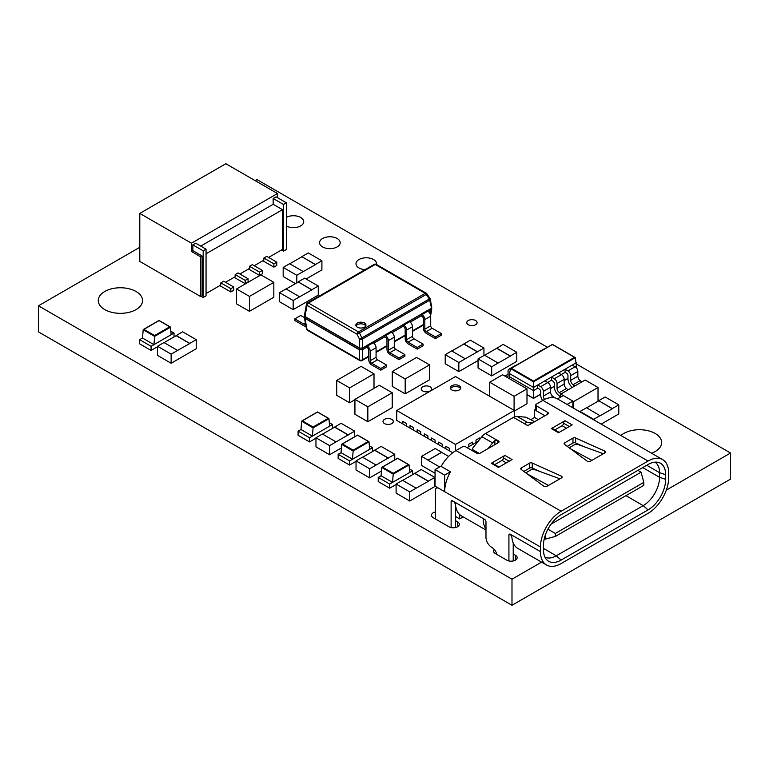 <?xml version="1.0" encoding="UTF-8"?>
<svg xmlns="http://www.w3.org/2000/svg" width="769" height="769" viewBox="0 0 769 769"><rect width="100%" height="100%" fill="white"/><g stroke="black" fill="none" stroke-linecap="round" stroke-linejoin="round"><path stroke-width="1.15" d="M459.208 389.979A5.2 2.999 180 0 1 453.547 390.633A5.2 2.999 180 0 1 450.336 387.855A5.2 2.999 180 0 1 451.855 385.73A5.2 2.999 180 0 1 457.517 385.086A5.2 2.999 180 0 1 460.727 387.855A5.2 2.999 180 0 1 459.208 389.979M450.528 388.672A5.2 2.999 180 0 1 451.855 387.374A5.2 2.999 180 0 1 460.535 388.672M364.487 327.181A5.066 2.932 0 0 0 365.977 325.104A5.066 2.932 0 0 0 362.843 322.403A5.066 2.932 0 0 0 357.316 323.038A5.066 2.932 0 0 0 355.836 325.104A5.066 2.932 0 0 0 358.96 327.815A5.066 2.932 0 0 0 364.487 327.181M365.765 325.941A5.066 2.932 0 0 0 357.316 324.691A5.066 2.932 0 0 0 356.037 325.941M286.799 226.23A10.305 5.95 0 0 0 297.776 227.076A10.305 5.95 0 0 0 303.736 221.683A10.305 5.95 0 0 0 300.717 217.483A10.305 5.95 0 0 0 286.799 217.137M337.149 238.505A10.305 5.95 0 0 0 325.921 237.217A10.305 5.95 0 0 0 319.558 242.716A10.305 5.95 0 0 0 322.576 246.926A10.305 5.95 0 0 0 333.804 248.214A10.305 5.95 0 0 0 340.167 242.716A10.305 5.95 0 0 0 337.149 238.505M376.502 264.507A10.305 5.95 0 0 0 376.589 263.748A10.305 5.95 0 0 0 373.571 259.538A10.305 5.95 0 0 0 362.343 258.249A10.305 5.95 0 0 0 355.98 263.748A10.305 5.95 0 0 0 358.998 267.948A10.305 5.95 0 0 0 365.064 269.65M475.569 320.529A5.152 2.97 0 0 0 469.955 319.885A5.152 2.97 0 0 0 466.773 322.634A5.152 2.97 0 0 0 468.283 324.739A5.152 2.97 0 0 0 473.896 325.383A5.152 2.97 0 0 0 477.078 322.634A5.152 2.97 0 0 0 475.569 320.529M430.034 386.778A5.152 2.97 0 0 0 424.421 386.134A5.152 2.97 0 0 0 421.239 388.874A5.152 2.97 0 0 0 422.748 390.979A5.152 2.97 0 0 0 428.362 391.623A5.152 2.97 0 0 0 431.544 388.874A5.152 2.97 0 0 0 430.034 386.778M391.786 419.374A5.152 2.97 0 0 0 386.173 418.73A5.152 2.97 0 0 0 382.991 421.479A5.152 2.97 0 0 0 384.5 423.575A5.152 2.97 0 0 0 390.114 424.219A5.152 2.97 0 0 0 393.295 421.479A5.152 2.97 0 0 0 391.786 419.374M651.574 453.22A22.147 12.785 0 0 0 661.638 442.502A22.147 12.785 0 0 0 655.15 433.466A22.147 12.785 0 0 0 620.929 435.523M136.075 291.509A22.147 12.785 0 0 0 111.928 288.731A22.147 12.785 0 0 0 98.259 300.554A22.147 12.785 0 0 0 104.747 309.59A22.147 12.785 0 0 0 128.884 312.368A22.147 12.785 0 0 0 142.563 300.554A22.147 12.785 0 0 0 136.075 291.509M478.058 360.526L458.843 371.629L445.222 363.756L445.222 354.653L451.672 350.924L465.293 358.787L458.843 362.516L445.222 354.653M318.26 286.03L311.801 289.75L298.18 281.887L304.639 278.157L318.26 286.03L318.26 295.133L293.162 309.628L279.541 301.756L279.541 292.653L285.991 288.923L299.612 296.786L293.162 300.516L293.162 309.628M321.903 260.787L315.444 264.517L301.823 256.654L308.273 252.924L321.903 260.787L321.903 269.9L306.11 279.012M295.469 283.617L283.184 276.523L283.184 267.41L289.634 263.69L303.255 271.553L296.805 275.283L296.805 282.848M341.426 447.904L329.584 454.739L315.963 446.866L315.963 437.763L322.413 434.033L336.043 441.896L329.584 445.626L315.963 437.763M498.139 363.035L510.328 356.162L496.707 348.299L503.157 344.406L516.778 352.269L516.778 361.382L491.689 375.868L478.058 368.005L478.058 358.892L484.518 355.172L498.139 363.035L491.689 366.765L478.058 358.892M618.776 404.85L612.326 408.579L598.695 400.707L605.155 396.987L618.776 404.85L618.776 413.953L601.175 424.123M435.062 473.252L421.604 465.485L421.604 456.373L435.225 448.51L441.675 452.23L428.054 460.102L421.604 456.373M354.932 399.745L349.626 402.793L336.716 395.343L336.716 380.444L356.787 368.851M387.922 410.127L392.219 407.647L392.219 392.748L379.309 385.288L354.932 399.371L354.932 414.27L367.832 421.72L387.922 410.137M425.267 382.26L429.563 379.78L429.563 364.871L416.654 357.422L392.277 371.494L392.277 386.403L405.176 393.853L425.267 382.27M514.326 411.069L526.996 403.754L526.996 388.854L502.609 374.782L489.709 382.231L489.709 396.275M381.491 471.032L369.658 477.866L356.037 470.003L356.037 460.891L362.487 457.171L376.108 465.034L369.658 468.763L356.037 460.891M416.183 488.171L428.371 481.298L414.741 473.435L421.201 469.542L434.821 477.405L434.821 486.508L409.723 501.004L396.102 493.14L396.102 484.028L402.552 480.298L416.183 488.171L409.723 491.891L396.102 484.028M177.591 350.414L189.78 343.551L176.149 335.678L182.609 331.785L196.23 339.658L196.23 348.761L171.131 363.256L157.51 355.384L157.51 346.281L163.96 342.551L177.591 350.414L171.131 354.144L157.51 346.281M201.18 296.363L203.189 297.516L206.054 295.863L206.054 249.166L195.73 243.206L192.856 244.859L192.856 250.656L202.18 256.039L202.18 295.777L200.747 296.613L139.795 261.422L139.795 213.398L191.423 243.206L191.423 251.482L200.747 256.865L200.747 296.613M467.119 447.683L478.174 441.319M445.837 446.289L449.423 448.356L449.423 450.855L449.432 448.346L445.847 446.28L445.837 448.788L452.71 452.739M402.812 421.45L406.397 423.517L406.397 426.016L406.417 423.508L402.831 421.441L402.812 423.95L445.837 448.769M396.737 410.492L455.527 444.434L514.326 410.492L455.527 376.541L396.737 410.492L396.737 420.422L402.812 423.93M421.133 314.127L421.96 314.598A4.056 2.345 60 0 1 424.824 319.568L430.707 316.174A4.056 2.345 60 0 0 427.843 311.205L427.016 310.734L421.133 314.127L421.133 315.78L421.96 316.251A2.028 1.173 60 0 1 423.392 318.741L423.392 328.344A4.056 2.345 -120 0 0 426.257 333.313L435.437 338.61L441.319 335.217L441.319 333.563L435.437 336.957L435.437 338.61M366.496 345.666L367.322 346.146A4.056 2.345 60 0 1 370.187 351.116L376.07 347.723A4.056 2.345 60 0 0 373.196 342.753L372.379 342.272L366.496 345.666L366.496 347.328L367.322 347.799A2.028 1.173 60 0 1 368.755 350.289L368.755 359.892A4.056 2.345 -120 0 0 371.619 364.862L380.799 370.158L386.682 366.765L386.682 365.102L380.799 368.505L380.799 370.158M384.711 335.149L385.529 335.63A4.056 2.345 60 0 1 388.403 340.6L394.276 337.207A4.056 2.345 60 0 0 391.411 332.237L390.585 331.756L384.711 335.149L384.711 336.812L385.529 337.283A2.028 1.173 60 0 1 386.97 339.773L386.97 349.376A4.056 2.345 -120 0 0 389.835 354.346L399.015 359.642L404.898 356.249L404.898 354.596L399.015 357.989L399.015 359.642M402.918 324.643L403.744 325.114A4.056 2.345 60 0 1 406.618 330.084L412.492 326.69A4.056 2.345 60 0 0 409.627 321.721L408.8 321.24L402.918 324.643L402.918 326.296L403.744 326.767A2.028 1.173 60 0 1 405.176 329.257L405.176 338.86A4.056 2.345 -120 0 0 408.051 343.83L417.231 349.126L423.104 345.733L423.104 344.079L417.231 347.473L417.231 349.126M305.937 326.075A4.056 2.345 60 0 1 304.005 325.816L294.825 320.519L294.825 318.866L300.708 315.473L304.37 317.587M240.841 286.472L236.544 288.961L236.544 303.861L249.454 311.31L273.831 297.238L273.831 282.338L260.922 274.879L240.841 286.481M494.207 549.422A6.085 3.509 0 0 0 493.515 551.056A6.085 3.509 0 0 0 495.303 553.536L506.771 560.159A6.085 3.509 0 0 0 513.404 560.918A6.085 3.509 0 0 0 517.162 557.679A6.085 3.509 0 0 0 515.374 555.189L513.221 553.949M435.35 511.962A6.085 3.509 0 0 0 431.476 515.23A6.085 3.509 0 0 0 433.255 517.72L448.923 526.765A6.085 3.509 0 0 0 455.556 527.524A6.085 3.509 0 0 0 459.314 524.275A6.085 3.509 0 0 0 457.526 521.795L455.431 520.584M666.3 490.122L730.55 453.018L576.471 364.064M547.403 347.28L257.009 179.619L255.202 180.667M139.795 247.291L38.45 305.802L511.991 579.201L541.559 562.139M396.102 484.489L389.691 488.19L378.223 481.567L378.223 477.434L389.691 484.057L412.636 470.811L412.636 474.646M356.037 461.362L349.626 465.062L338.149 458.439L338.149 454.296L349.626 460.919L372.571 447.673L372.571 451.509M560.736 396.958L559.005 395.66A7.728 4.46 -120 0 1 554.305 386.692L554.305 383.51A1.932 1.115 60 0 0 552.94 381.136L551.402 380.251L547.615 382.443M315.963 438.224L309.551 441.925L298.084 435.302L298.084 431.159L309.551 437.782L332.496 424.536L332.496 428.381M273.889 263.825L276.753 262.162L276.753 265.478L273.889 267.131L273.889 263.825L263.844 258.028L263.844 260.182L254.241 265.728M262.844 260.758L273.889 267.131M259.547 272.101L262.412 270.448L262.412 273.754L259.547 275.408L259.547 272.101L249.512 266.305L249.512 268.458L239.899 274.004M248.502 269.035L259.547 275.408M245.205 280.377L248.07 278.724L248.07 282.04L245.205 283.694L245.205 280.377L235.17 274.581L235.17 276.734L225.557 282.281M234.161 277.321L245.205 283.694M230.863 288.663L233.728 287L233.728 290.317L230.863 291.97L230.863 288.663L220.828 282.867L220.828 285.02L206.054 293.547M219.819 285.597L230.863 291.97M283.492 204.458L286.366 202.795L286.366 249.492L283.492 251.155L283.492 204.458L273.168 198.489L273.168 204.285L282.492 209.668L282.492 249.416L268.583 257.442M281.492 249.992L283.492 251.155M157.51 346.742L151.099 350.443L139.631 343.82L139.631 339.677L151.099 346.3L174.044 333.054L174.044 336.899M38.45 305.802L38.45 331.881L511.991 605.28L730.55 479.097L730.55 453.018M511.991 579.201L511.991 605.28M236.544 288.961L249.454 296.411L253.751 293.921M249.454 296.411L249.454 311.31M253.76 293.941L273.831 282.338M393.228 474.089L393.228 473.3L408.358 464.572L409.07 464.937L393.228 474.127L381.789 467.485L381.097 475.78L378.223 477.434M389.691 488.19L389.691 484.057M409.435 468.955L412.636 470.811M381.097 475.78L392.546 482.394L409.752 472.454L409.07 464.985M393.228 474.127L392.546 482.394M393.228 473.3L382.501 467.11L381.789 467.485L397.631 458.334L409.07 464.937M353.163 450.951L353.163 450.163L368.284 441.435L369.005 441.81L353.154 450.999L341.715 444.347L341.032 452.653L338.149 454.296M349.626 465.062L349.626 460.919M369.37 445.828L372.571 447.673M341.032 452.653L352.481 459.256L369.687 449.317L369.005 441.848M353.154 450.999L352.481 459.256M353.163 450.163L342.436 443.973L341.715 444.347L357.556 435.206L369.005 441.81M424.824 319.568L424.824 329.17A2.028 1.173 -120 0 0 426.257 331.66L435.437 336.957M430.707 316.174L430.707 325.777A2.028 1.173 -120 0 0 432.14 328.257L441.319 333.563M370.187 351.116L370.187 360.719A2.028 1.173 -120 0 0 371.619 363.199L380.799 368.505M376.07 347.723L376.07 357.325A2.028 1.173 -120 0 0 377.502 359.805L386.682 365.102M431.736 307.225L430.275 299.199A2.028 2.028 0 0 0 429.967 298.439L429.294 298.978L426.276 294.412L426.949 293.873A2.028 2.028 0 0 0 426.276 293.239A2.028 1.173 120 0 0 425.257 293.335L358.46 331.91L308.446 303.024A2.028 1.173 -120 0 0 307.427 302.928A2.028 2.028 0 0 0 306.447 304.322A2.028 1.153 -169.7 0 0 307.014 305.331A2.028 1.173 120 0 1 308.446 303.024L375.243 264.459A2.028 1.173 -120 0 0 374.224 264.363L307.427 302.928M430.275 299.199A2.028 1.153 169.7 0 1 429.708 300.208A2.028 1.173 -120 0 0 429.294 298.978L361.92 337.87L359.469 332.977L426.276 294.412A2.028 1.173 -120 0 0 425.257 293.335L375.243 264.459A2.028 1.173 -60 0 1 376.252 264.363A2.028 2.028 0 0 0 374.224 264.363M431.169 306.591L429.708 300.208L362.324 339.11A2.028 1.173 60 0 0 361.92 337.87L359.479 339.11L357.027 334.207L359.469 332.977A2.028 1.173 -120 0 0 358.46 331.91A2.028 1.173 -60 0 0 357.027 334.207L307.014 305.331L304.976 316.693L304.399 315.684M304.976 314.867L304.976 316.52L359.479 347.982L359.479 339.11A2.028 0.913 180 0 0 362.324 339.11L362.324 347.982L359.469 348.155L362.334 348.155L431.169 308.417L431.745 307.389M304.409 317.712L304.976 318.174L304.399 317.53M307.014 329.526A2.028 1.153 169.7 0 1 306.447 328.892A2.028 2.028 0 0 0 307.427 330.286A2.028 1.173 -60 0 1 307.014 329.526L304.976 318.347L359.479 349.808L362.334 349.635L359.479 349.808L359.479 359.815L307.014 329.526M431.765 307.658L431.169 309.897L431.169 308.417L427.093 310.772M428.333 311.541L431.745 309.263M359.892 360.574A2.028 2.028 0 0 0 361.92 360.574A2.028 1.173 -120 0 0 362.324 359.815A2.028 1.403 180 0 1 359.479 359.815A2.028 1.173 -60 0 0 359.892 360.574L307.427 330.286M388.403 340.6L388.403 350.203A2.028 1.173 -120 0 0 389.835 352.683L399.015 357.989M394.276 337.207L394.276 346.809A2.028 1.173 -120 0 0 395.718 349.289L404.898 354.596M406.618 330.084L406.618 339.687A2.028 1.173 -120 0 0 408.051 342.176L417.231 347.473M412.492 326.69L412.492 336.293A2.028 1.173 -120 0 0 413.924 338.773L423.104 344.079M305.437 323.355A2.028 1.173 60 0 1 305.014 324.268A2.028 1.173 60 0 1 304.005 324.162L294.825 318.866M574.933 366.669L576.471 365.784L575.26 357.691L533.484 381.818L533.484 387.451L509.443 373.571L509.443 376.723L533.484 390.604L537.742 388.143L537.742 384.99L533.484 387.451L533.484 398.275L540.645 394.141M576.471 362.632L565.061 369.216L565.061 372.369L561.274 374.551M574.693 386.057L572.992 384.76A3.864 2.23 60 0 1 570.694 380.319L570.694 375.618A3.864 2.23 -120 0 0 567.964 370.889L565.061 369.216L551.402 377.098L551.402 380.251M561.024 393.939L559.332 392.642A3.864 2.23 60 0 1 557.035 388.21L557.035 383.51A3.864 2.23 -120 0 0 554.305 378.771L551.402 377.098L537.742 384.99L540.645 386.663L547.788 382.539L544.885 380.866M554.305 378.771L561.447 374.657L558.544 372.975M561.447 374.657A3.864 2.23 60 0 1 564.177 379.386L564.177 384.087A3.864 2.23 -120 0 0 566.474 388.528L568.166 389.816M509.77 378.915L509.443 376.723M576.471 365.784L576.183 367.649M509.443 373.571L510.645 368.63L511.366 368.264L510.645 368.63L533.484 381.818L533.484 381.039L574.539 357.335L552.421 344.512L511.366 368.264L533.484 381.039M575.26 357.691L574.539 357.335L575.26 357.691M547.788 382.539A3.864 2.23 60 0 1 550.517 387.268L550.517 391.969A3.864 2.23 -120 0 0 552.815 396.41L554.641 397.813M542.597 400.543A7.728 4.46 -120 0 1 540.645 394.574L540.645 391.392A1.932 1.115 60 0 0 539.28 389.027L537.742 388.143M544.615 399.457A3.864 2.23 60 0 1 543.375 396.093L543.375 391.392A3.864 2.23 -120 0 0 540.645 386.663M567.964 370.889L575.106 366.765L572.203 365.092M575.106 366.765A3.864 2.23 60 0 1 577.836 371.494L577.836 376.195A3.864 2.23 -120 0 0 580.134 380.636L581.825 381.933M572.271 387.451A7.728 4.46 -120 0 1 567.964 378.809L567.964 375.618A1.932 1.115 60 0 0 566.599 373.253L565.061 372.369M510.491 369.274A3.864 2.23 -120 0 0 508.876 369.245A3.864 2.23 -120 0 0 508.069 371.014L508.069 375.714A3.864 2.23 60 0 1 507.271 377.483M508.876 369.245L516.009 365.121A3.864 2.23 60 0 1 516.826 364.939M504.887 376.089L508.069 374.253M537.002 353.288A3.864 2.23 -120 0 0 536.195 353.471A3.864 2.23 -120 0 0 535.637 354.086M536.195 353.471L543.337 349.347A3.864 2.23 60 0 1 544.144 349.164M435.091 440.07L431.496 438.013L435.091 440.07L435.091 442.569M442.262 444.213L438.666 442.146L442.262 444.213L442.262 446.712M455.527 444.434L455.527 450.817M409.983 425.593L413.587 427.651L413.568 430.159L413.587 427.651L409.983 425.593L409.983 428.093M417.154 429.727L420.758 431.793L420.739 434.302L420.758 431.793L417.154 429.727L417.154 432.226M427.929 435.927L424.325 433.87L427.929 435.927L427.929 438.436M468.792 444.213L472.397 442.146L468.792 444.213L468.792 446.712M479.568 438.013L475.982 440.079L475.963 442.569L475.982 440.079L479.548 438.003L479.568 439.58M514.326 410.492L514.326 416.923M472.397 442.146L472.397 444.645M468.811 444.222L468.811 446.722M424.325 433.87L424.325 436.369M427.91 435.936L427.91 438.436M438.666 442.146L438.666 444.645M442.252 444.222L442.252 446.722M431.496 438.013L431.496 440.512M435.081 440.079L435.081 442.579M300.967 429.496L298.084 431.159M309.551 441.925L309.551 437.782M329.295 422.69L332.496 424.536M313.089 427.862L301.65 421.21L300.967 429.515L312.406 436.119L329.622 426.189L328.94 418.711L313.089 427.862L312.406 436.119M313.089 427.824L313.089 427.035L328.219 418.298L328.94 418.711M313.089 427.035L302.361 420.845L301.65 421.21L317.491 412.069L328.93 418.672M536.31 410.79L544.923 415.76L536.253 410.752A2.028 1.173 180 0 1 535.724 409.964L535.724 404.994A2.028 1.173 0 0 0 536.31 405.83L536.31 410.79A2.028 1.173 180 0 1 536.253 410.752L534.599 409.8L534.599 417.471L530.975 419.566M459.718 514.605L459.718 518.921L463.207 516.903M540.376 471.666L532.244 468.013A2.028 1.173 0 0 0 529.562 468.11L523.833 471.416M583.786 446.606L575.645 442.954A2.028 1.173 0 0 0 572.972 443.05L567.243 446.356M455.431 527.553L455.431 503.81M451.124 527.572L451.124 501.705A2.028 1.173 60 0 1 451.547 500.773A2.028 1.173 60 0 1 452.566 500.879L451.124 501.705M485.979 528.985A29.203 16.86 -60 0 1 483.163 520.142L483.538 519.238L484.547 519.344L453.998 501.705L455.479 504.156A29.203 16.86 120 0 0 461.477 515.903L485.979 530.043M498.456 442.588L498.456 440.935A2.028 1.173 180 0 1 499.052 441.762A2.028 1.173 180 0 1 498.456 442.588L479.808 453.354A2.028 1.173 180 0 1 476.943 453.354L465.466 446.731A2.028 1.173 0 0 0 462.602 446.731L456.007 450.538A29.203 16.86 120 0 0 441.146 466.399L450.471 471.782A29.203 16.86 120 0 0 444.674 491.689L438.936 488.373A5.066 2.932 -120 0 0 436.408 488.123A5.066 2.932 -120 0 0 435.35 490.449L435.35 518.931M561.12 511.231A29.203 16.86 120 0 0 540.472 546.999L540.472 551.633A29.203 16.86 120 0 0 546.519 565.004A29.203 16.86 120 0 0 561.12 563.552L648.036 513.384A29.203 16.86 120 0 0 668.684 477.607L668.684 472.973A29.203 16.86 120 0 0 662.638 459.602A29.203 16.86 120 0 0 648.036 461.054L561.12 511.231L456.007 450.538M513.221 560.966L513.221 542.972M544.885 557.025A23.118 13.352 120 0 0 556.304 555.804L643.211 505.627A23.118 13.352 120 0 0 659.562 477.318L659.562 472.675A23.118 13.352 120 0 0 654.909 462.169M572.972 443.05L572.972 438.08L564.744 442.829A2.028 1.173 180 0 0 564.148 443.655A2.028 1.173 180 0 0 564.581 444.376L587.228 461.179A2.028 1.173 180 0 0 590.265 461.285L604.943 452.816A2.028 1.173 180 0 0 605.53 451.98A2.028 1.173 180 0 0 604.751 451.057L575.645 437.984L575.645 442.954M529.562 468.11L529.562 463.14L521.334 467.888A2.028 1.173 180 0 0 520.738 468.715A2.028 1.173 180 0 0 521.171 469.436L543.818 486.239A2.028 1.173 180 0 0 546.855 486.344L561.533 477.876A2.028 1.173 180 0 0 562.129 477.049A2.028 1.173 180 0 0 561.341 476.117L532.244 463.044L532.244 468.013M494.871 444.655L494.871 440.666A10.141 5.854 120 0 0 494.361 441.098A10.141 5.854 120 0 0 492.631 442.925L481.875 436.715A10.141 5.854 -60 0 1 483.605 434.889A10.141 5.854 -60 0 1 485.46 433.533L497.149 440.281A2.028 1.173 180 0 1 497.735 440.522L497.735 443.002M513.461 417.365A10.141 5.854 -60 0 1 515.317 416.577A10.141 5.854 -60 0 1 517.047 416.404L527.803 422.614A10.141 5.854 120 0 0 526.073 422.787A10.141 5.854 120 0 0 525.563 422.95L525.563 424.459A2.028 1.173 180 0 1 525.15 424.113L513.461 417.365L485.46 433.533M557.775 399.073A29.203 16.86 120 0 0 557.515 398.919A29.203 16.86 120 0 0 542.914 400.361L536.31 404.167A2.028 1.173 0 0 0 535.724 404.994M508.924 560.966L508.924 535.07A2.028 1.173 60 0 1 509.347 534.147A2.028 1.173 60 0 1 510.356 534.244L511.837 536.704A29.203 16.86 120 0 0 517.845 548.441L546.519 565.004M665.675 479.347A24.944 14.4 -60 0 1 648.036 509.905L561.12 560.082A24.944 14.4 -60 0 1 546.519 559.553A24.944 14.4 -60 0 1 543.481 549.893L543.481 545.259A24.944 14.4 -60 0 1 561.12 514.701L648.036 464.524A24.944 14.4 -60 0 1 657.918 462.323A24.944 14.4 -60 0 1 665.675 474.713L665.675 479.347L659.562 477.318L642.721 467.59M453.998 501.705L452.566 500.879M483.163 520.142L484.547 519.344A2.028 1.173 60 0 1 485.979 521.824L485.979 537.387A8.113 4.681 -120 0 0 491.718 547.326A8.113 4.681 60 0 1 497.034 554.536M551.373 428.593L558.544 432.736L572.165 424.873L564.994 420.73L551.373 428.593A2.028 1.173 -60 0 1 552.382 428.496L559.14 432.389M506.338 462.871L502.042 460.391A2.028 1.173 120 0 0 503.474 457.901A2.028 1.173 -60 0 1 504.906 455.421L491.285 463.284A2.028 1.173 -60 0 1 492.295 463.188L499.052 467.081M491.285 463.284L498.456 467.427L512.077 459.564L504.906 455.421M529.562 463.14A2.028 1.173 180 0 1 532.244 463.044M572.972 438.08A2.028 1.173 180 0 1 575.645 437.984M547.788 412.453A2.028 1.173 180 0 1 548.384 413.28A2.028 1.173 180 0 1 547.788 414.107L547.788 412.453L536.31 405.83M525.563 424.459L526.275 424.873A2.028 1.173 180 0 0 529.149 424.873L547.788 414.107M498.456 440.935L497.735 440.522M479.414 453.527L473.291 450L474.771 452.095M492.631 442.925L488.084 448.577M481.875 436.715L473.098 447.625A2.028 1.596 -35.1 0 0 473.291 450M527.803 422.614L532.35 423.017M517.047 416.404L525.813 417.192L534.657 421.691M502.042 460.391L494.746 464.601M566.426 428.179L562.129 425.699L554.834 429.909M562.129 425.699A2.028 1.173 120 0 0 563.562 423.21A2.028 1.173 -60 0 1 564.994 420.73M526.707 473.656L526.823 472.243L531.36 469.619L534.099 469.378L559.928 478.799M548.451 485.422L527.236 473.935M603.338 453.739L577.509 444.319L574.77 444.559L570.233 447.183L570.117 448.587M591.861 460.362L570.646 448.875M494.871 440.666L497.149 440.281M525.15 424.113L525.563 422.95L525.15 424.113M441.425 465.908L435.062 469.58L435.062 486.143L444.674 491.689L444.674 475.127L435.062 469.58M450.471 471.782L444.674 475.127M572.886 407.791L572.886 401.101L567.099 404.446M572.886 401.101L563.273 395.554L557.487 398.9M535.724 409.146L534.599 409.8M538.271 419.595L534.599 417.471M459.718 518.921L455.431 516.441M551.056 524.16L641.077 472.185L637.924 470.368M545.134 535.705L545.134 539.175L544.298 538.684M643.807 485.354L643.807 482.365L555.314 533.455L555.314 536.445L643.807 485.354M545.134 539.175L555.314 536.445M643.807 482.365L641.077 472.185M547.922 529.187L555.314 533.455M276.753 262.162L266.718 256.365L263.844 258.028M282.492 209.668L206.054 253.799M233.728 287L223.692 281.204L220.828 282.867M248.07 278.724L238.034 272.928L235.17 274.581M262.412 270.448L252.376 264.651L249.512 266.305M273.168 204.285L200.747 246.099M286.366 247.176L286.366 207.438M277.474 197.662L277.474 193.528L225.846 163.72L139.795 213.398M202.18 256.039L200.747 256.865M277.474 193.528L191.423 243.206M192.856 250.656L191.423 251.482M286.366 202.795L276.042 196.835L273.168 198.489M203.189 297.516L203.189 250.819L206.054 249.166M203.189 250.819L192.856 244.859M598.022 401.264L598.022 387.489L585.113 380.03L580.816 382.52M598.022 387.489L577.952 399.092M577.942 399.082L573.645 401.562L573.645 408.224M573.645 401.562L572.886 401.12M563.264 395.564L560.736 394.113L560.736 397.025M580.806 382.52L560.736 394.113M171.131 354.144L171.131 363.256M196.23 339.658L189.78 343.378L176.149 335.515M176.149 335.678L164.105 342.638M409.723 491.891L409.723 501.004M434.821 477.405L428.371 481.134L414.741 473.262M414.741 473.435L402.696 480.385M369.658 468.763L369.658 477.866M388.297 458.161L374.676 450.298L381.126 446.404L394.757 454.268L376.108 465.034M394.757 454.268L394.757 459.862M374.676 450.298L362.632 457.247M388.297 457.997L374.676 450.134M494.006 384.721L514.086 396.304L514.086 410.348M514.086 396.304L526.996 388.854M494.006 384.711L489.709 382.231M392.277 371.494L405.176 378.954L425.267 367.371M405.176 378.954L405.176 393.853M425.257 367.361L429.563 364.871M354.932 399.371L367.832 406.82L392.219 392.748M367.832 406.82L367.832 421.72M336.716 380.444L349.626 387.893L369.706 376.31M349.626 387.893L349.626 402.793M356.797 368.851L361.094 366.361L374.003 373.821L374.003 388.355M369.697 376.301L374.003 373.821M142.505 338.033L153.954 344.637L171.16 334.707L170.478 327.229L154.636 336.38L143.197 329.728L142.505 338.033L139.631 339.677M151.099 350.443L151.099 346.3M170.843 331.208L174.044 333.054M154.636 336.38L153.954 344.637M169.766 326.815L159.039 320.586L143.909 329.363L154.636 335.553L169.766 326.815M154.636 336.332L154.636 335.553M143.197 329.728L143.909 329.363L143.197 329.728M448.596 456.392L441.675 452.403L428.054 460.102M428.054 460.266L439.628 466.946M600.128 415.616L593.678 419.336L580.057 411.473L586.507 407.743L600.128 415.779L612.326 408.743L598.695 400.707M598.695 400.87L586.651 407.83M491.689 366.765L491.689 375.868M516.778 352.269L510.328 355.999L496.707 348.136M496.707 348.299L484.662 355.249M329.584 445.626L329.584 454.739M348.232 435.033L334.611 427.16L341.061 423.267L354.682 431.14L336.043 441.896M354.682 431.14L354.682 436.725M334.611 427.16L322.557 434.12M348.232 434.86L334.611 426.997M303.255 271.553L315.444 264.68L301.823 256.654M301.823 256.817L289.778 263.767M296.805 275.283L283.184 267.41M299.612 296.786L311.801 289.923L298.18 281.887M298.18 282.05L286.135 289.009M293.162 300.516L279.541 292.653M458.843 362.516L458.843 371.629M477.482 351.923L463.861 344.051L470.311 340.158L483.941 348.03L465.293 358.787M483.941 348.03L483.941 355.499M463.861 344.051L451.816 351.01M477.482 351.75L463.861 343.887M457.526 521.795L457.526 526.765M515.374 555.189L515.374 560.159M432.14 328.257L426.257 331.66M430.707 325.777L424.824 329.17M427.843 311.205L421.96 314.598M421.133 314.213L408.877 321.288M421.133 315.694L410.117 322.057M377.502 359.805L371.619 363.199M376.07 357.325L370.187 360.719M373.196 342.753L367.322 346.146M366.496 345.752L362.334 348.155L362.334 349.635L366.496 347.242M402.918 326.21L391.902 332.573M402.918 324.729L390.662 331.804M384.711 336.726L373.696 343.08M384.711 335.246L372.446 342.32M359.469 348.155L304.976 316.693L304.976 318.174L359.469 349.635L359.469 348.155M428.448 311.637L431.169 310.07L430.371 314.425M423.392 324.556L412.492 330.853M405.176 335.073L394.276 341.369M386.97 345.589L376.07 351.885M368.755 356.105L362.324 359.815L362.324 349.808L366.563 347.367M421.201 315.819L410.233 322.153M402.985 326.335L392.027 332.66M384.779 336.851L373.811 343.176M395.718 349.289L389.835 352.683M394.276 346.809L388.403 350.203M391.411 332.237L385.529 335.63M413.924 338.773L408.051 342.176M412.492 336.293L406.618 339.687M409.627 321.721L403.744 325.114M304.005 324.162L305.437 323.336M559.332 392.642L566.474 388.528M557.035 388.21L564.177 384.087M557.035 383.51L564.177 379.386M526.996 394.526L533.484 398.275M550.517 388.441L554.305 386.249M564.177 380.549L567.964 378.367M550.71 397.621L552.815 396.41M543.375 396.093L550.517 391.969M543.375 391.392L550.517 387.268M572.992 384.76L580.134 380.636M570.694 380.319L577.836 376.195M570.694 375.618L577.836 371.494M506.55 377.05L508.04 376.195M540.472 546.999L444.674 491.689M665.675 474.713L659.562 472.675L646.739 465.274M540.472 551.633L510.356 534.244L508.924 535.07M561.12 560.082L556.304 555.804L543.481 548.403M648.036 509.905L643.211 505.627L625.947 495.659M648.036 461.054L542.914 400.361M564.744 442.829L564.744 444.501M604.751 452.922L604.751 451.057M561.341 477.982L561.341 476.117M521.334 467.888L521.334 469.561M569.3 426.526L563.562 423.21M509.213 461.217L503.474 457.901M381.991 467.225L397.631 458.199L408.858 464.687M341.926 444.098L357.556 435.071L368.793 441.56M426.276 293.239L376.252 264.363M429.967 298.439L426.949 293.873M304.409 315.501L306.447 304.322M304.38 317.347L304.38 315.934M304.418 317.751L306.447 328.892M431.726 309.474L430.64 315.434M423.392 325.085L412.492 331.372M405.176 335.601L394.276 341.888M386.97 346.108L376.07 352.404M368.755 356.624L361.92 360.574M567.964 378.502L564.177 380.693M554.305 386.394L550.517 388.576M540.645 394.276L533.484 398.409L526.996 394.66M575.058 357.45L552.421 344.387L510.847 368.389M301.861 420.96L317.491 411.934L328.728 418.423M662.638 459.602L557.515 398.919M436.408 488.123L437.455 487.517M472.877 449.615L474.521 451.951M143.399 329.478L159.039 320.452L170.266 326.94"/></g></svg>
